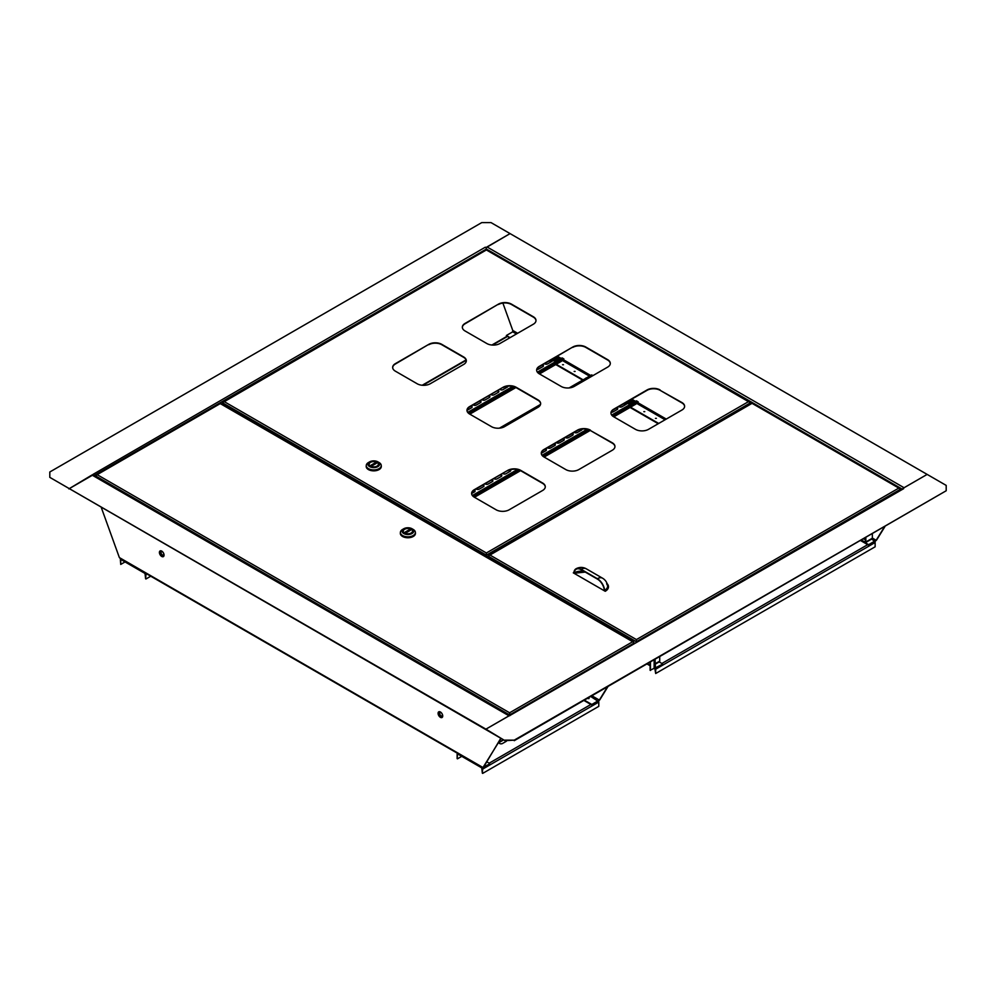 <?xml version="1.0" encoding="UTF-8"?>
<svg xmlns="http://www.w3.org/2000/svg" width="996" height="996" viewBox="0 0 996 996"><rect width="100%" height="100%" fill="white"/><g stroke="black" fill="none" stroke-linecap="round" stroke-linejoin="round"><path stroke-width="1.49" d="M864.453 539.023L865.524 538.612M655.455 418.357L656.376 418.357M643.839 411.659L644.773 411.659M585.785 378.131L586.831 377.696M574.169 371.433L575.103 371.433M562.553 364.735L563.487 364.735M509.616 337.918L506.366 335.503L512.728 331.83L512.766 330.46L517.646 333.274M506.366 335.503L510.077 337.644M549.879 360.627L551.547 361.598M555.731 364.001L583.133 379.825M624.193 403.529L625.862 404.5M630.045 406.903L658.705 423.449M872.347 533.931L872.347 538.226A1.32 0.759 -120 0 1 872.085 538.824L865.574 542.583A1.32 0.759 -120 0 1 864.926 542.509L868.637 544.663L876.629 539.994L874.998 541.525L871.662 539.06M502.88 303.083L512.766 330.46M884.398 526.984L876.169 540.268L872.347 538.064M884.859 526.71L876.629 539.994M860.743 540.641L868.637 545.198L874.998 541.525M549.419 360.888L551.087 361.859M555.743 364.548L582.672 380.099M623.733 403.803L625.401 404.762M630.057 407.451L658.232 423.723M485.924 247.543L485.326 247.195A1.506 0.872 60 0 1 485.924 247.767L510.077 233.599L486.994 246.933A1.506 0.872 120 0 0 486.085 248.016L486.073 247.992M510.238 715.29L902.849 488.625A1.506 0.872 60 0 1 903.011 488.563A1.506 0.872 60 0 1 903.609 488.7L485.924 729.147L49.8 477.358L49.8 471.992L481.74 222.606L491.028 222.606L927.152 474.407L904.069 487.729L486.994 246.933M161.738 556.453A3.287 1.892 -120 0 0 163.381 556.615A3.287 1.892 -120 0 0 163.879 553.988A3.287 1.892 -120 0 0 161.738 551.099A3.287 1.892 -120 0 0 160.095 550.937A3.287 1.892 -120 0 0 159.584 553.564A3.287 1.892 -120 0 0 161.738 556.453M160.344 550.825A3.287 1.892 -120 0 0 160.119 553.502A3.287 1.892 -120 0 0 162.199 556.191A3.287 1.892 -120 0 0 163.593 556.453M440.406 717.344A3.287 1.892 -120 0 0 442.05 717.506A3.287 1.892 -120 0 0 442.548 714.879A3.287 1.892 -120 0 0 440.406 711.991A3.287 1.892 -120 0 0 438.763 711.816A3.287 1.892 -120 0 0 438.265 714.456A3.287 1.892 -120 0 0 440.406 717.344M439.012 711.717A3.287 1.892 -120 0 0 438.8 714.393A3.287 1.892 -120 0 0 440.867 717.083A3.287 1.892 -120 0 0 442.261 717.344M500.801 738.273L483.272 767.679L489.634 764.007L483.234 767.119L501.025 738.397M489.634 763.471L486.583 761.703M101.343 507.649L119.371 557.586L121.002 558.519M504.972 740.14L514.26 740.14L504.972 740.675L485.924 729.147L509.006 715.813A1.506 0.872 -60 0 1 509.765 715.738M92.827 475.03L68.849 488.887L91.931 475.017A1.506 0.872 -60 0 1 92.678 474.943L509.454 715.564M504.972 740.675L49.8 477.358M514.26 740.14L946.2 490.754L946.2 485.401L927.152 474.407L903.011 488.351M514.26 740.675L946.2 490.754M485.326 247.195L92.989 474.407M93.363 475.341A1.506 0.872 -120 0 0 92.989 474.619M485.924 247.767A1.506 0.872 60 0 1 486.384 249.05L902.102 489.061M486.036 250.17L486.384 249.05L93.898 475.652M588.101 698.582L589.034 698.582M584.391 700.188L591.823 704.471L599.816 699.815L598.185 701.333L590.753 696.515M607.498 686.842L599.343 700.076L591.96 695.818M607.958 686.58L599.816 699.815M583.917 700.449L591.823 705.019L598.185 701.333M125.048 561.931L120.728 564.421L120.392 559.939A1.32 0.759 60 0 1 121.325 559.403L145.018 573.086A1.32 0.759 60 0 1 145.939 574.692L145.615 578.801L145.018 573.459L121.325 559.777M145.939 578.987L150.745 576.211M120.728 564.421L120.728 560.125M503.291 739.717A2.042 1.17 0 0 0 503.254 739.742L499.631 741.833A2.042 1.17 0 0 0 499.033 742.667A2.042 1.17 0 0 0 500.291 743.751A2.042 1.17 0 0 0 502.507 743.489L506.13 741.398A2.042 1.17 0 0 0 506.715 740.675M503.665 739.928A2.042 1.17 0 0 0 503.254 740.115L499.631 742.207A2.042 1.17 0 0 0 499.058 742.854M458.06 754.196L481.74 767.866L482.35 773.207L482.674 769.099A1.32 0.759 -120 0 0 481.74 767.493L458.06 753.823A1.32 0.759 -120 0 0 457.127 754.358L457.127 758.641L457.45 754.545M482.674 773.394L598.783 706.351L598.783 702.068A1.32 0.759 -120 0 0 598.509 701.134M461.771 756.338L457.45 758.828M654.534 659.688L654.534 667.793A1.32 0.759 180 0 1 654.148 668.328L650.114 670.283L650.114 662.24M650.438 662.054L650.438 670.47M874.862 541.6A1.32 0.759 60 0 1 875.135 542.509L875.135 546.804L655.679 673.508L654.758 667.98M655.679 673.508L655.679 669.212A1.32 0.759 -120 0 0 655.082 667.868M654.609 659.638L655.082 667.42A1.32 0.759 120 0 0 656.003 667.955L662.514 664.195L656.003 667.581M655.082 659.912L655.405 667.233M659.178 661.904L662.514 663.822M655.405 664.083L659.452 661.742A1.32 0.759 -120 0 0 659.726 661.145L659.726 656.688M865.524 539.272A1.643 0.946 180 0 1 863.632 538.973M865.574 542.583A1.32 0.759 -120 0 0 865.848 541.973L865.848 537.691M861.528 540.181L865.35 542.185L865.524 537.877M440.867 712.526L440.867 712.526A2.303 1.332 60 0 1 442.498 715.34A2.303 1.332 60 0 1 440.867 716.273A2.303 1.332 60 0 1 439.248 713.46A2.303 1.332 60 0 1 440.867 712.526M440.991 712.601A1.967 1.133 -120 0 0 440.12 712.563A1.967 1.133 -120 0 0 439.821 714.132A1.967 1.133 -120 0 0 441.104 715.875A1.967 1.133 -120 0 0 442.087 715.975A1.967 1.133 -120 0 0 442.498 715.19M161.937 551.51A2.303 1.332 60 0 1 162.199 551.635A2.303 1.332 60 0 1 163.83 554.448A2.303 1.332 60 0 1 162.46 555.507A2.303 1.332 60 0 1 160.593 552.88A2.303 1.332 60 0 1 161.937 551.51M162.323 551.709A1.967 1.133 -120 0 0 162.211 551.66A1.967 1.133 -120 0 0 161.439 551.672A1.967 1.133 -120 0 0 161.19 553.39A1.967 1.133 -120 0 0 162.647 555.083A1.967 1.133 -120 0 0 163.419 555.083A1.967 1.133 -120 0 0 163.817 554.299M751.594 403.168L751.27 402.347L745.232 405.833L745.232 406.841M745.232 405.833L745.556 406.654M751.594 402.533L745.556 406.019M607.112 583.668A11.093 6.399 180 0 1 605.232 591.288L573.298 572.849A11.093 6.399 180 0 1 573.908 572.526M751.694 403.554L488.463 555.905M489.634 554.847L636.407 639.581L636.369 642.47M899.998 489.136L898.828 488.077L900.322 489.36L898.828 488.077L636.407 639.581L636.369 641.337M488.14 557.822L488.14 556.129L636.046 641.524L636.046 642.657M898.828 488.077L752.416 403.554M636.444 641.337L636.444 642.432M636.768 642.246L636.768 641.524L900.322 489.36L900.322 490.082M604.535 590.877A1.32 0.759 60 0 1 604.311 590.18A9.848 5.69 -120 0 0 597.388 579.087L581.141 569.7A9.848 5.69 -120 0 0 576.211 569.214A9.848 5.69 -120 0 0 574.219 572.812A1.32 0.759 60 0 1 574.007 573.248L585.262 572.078M584.117 571.418A9.786 5.652 0 0 0 574.219 572.812M605.232 591.288L604.634 590.329A10.309 5.951 -120 0 0 597.388 578.713A10.309 5.951 -60 0 1 602.555 578.203A10.309 10.309 0 0 1 607.597 585.648L606.639 583.718M581.141 569.326A10.309 5.951 -60 0 1 586.295 568.816A10.309 10.309 0 0 0 575.987 568.816A10.309 5.951 -120 0 1 581.141 569.326L597.388 578.713M575.987 568.816A10.309 5.951 -120 0 0 573.895 572.576L573.298 572.849M604.634 590.329A10.246 5.914 0 0 0 607.597 585.648M895.118 493.082L897.956 491.439M895.416 492.908L897.869 491.314M428.79 344.355L395.35 363.652A9.201 5.304 0 0 0 392.661 367.412A9.201 5.304 0 0 0 395.35 371.159L417.187 383.771A9.201 5.304 0 0 0 430.185 383.771L463.626 364.461A9.201 5.304 0 0 0 466.327 360.701A9.201 5.304 0 0 0 463.626 356.954L441.801 344.355A9.201 5.304 0 0 0 428.79 344.355L395.35 364.026A9.201 5.304 0 0 0 392.673 367.599M466.315 360.888A9.201 5.304 0 0 0 463.626 357.327L441.801 344.728A9.201 5.304 0 0 0 428.79 344.728M498.461 304.129L465.02 323.439A9.201 5.304 0 0 0 462.331 327.186A9.201 5.304 0 0 0 465.02 330.946L486.857 343.545A9.201 5.304 0 0 0 499.855 343.545L533.296 324.235A9.201 5.304 0 0 0 535.997 320.488A9.201 5.304 0 0 0 533.296 316.728L511.471 304.129A9.201 5.304 0 0 0 498.461 304.129L465.02 323.812A9.201 5.304 0 0 0 462.331 327.373M535.985 320.675A9.201 5.304 0 0 0 533.296 317.101L511.471 304.502A9.201 5.304 0 0 0 498.461 304.502M503.105 387.257L469.664 406.555A9.201 5.304 0 0 0 466.975 410.315A9.201 5.304 0 0 0 469.664 414.062L491.501 426.674A9.201 5.304 0 0 0 504.499 426.674L537.94 407.364A9.201 5.304 0 0 0 540.641 403.604A9.201 5.304 0 0 0 537.94 399.857L516.115 387.257A9.201 5.304 0 0 0 503.105 387.257L469.664 406.941A9.201 5.304 0 0 0 466.975 410.501M540.629 403.803A9.201 5.304 0 0 0 537.94 400.23L516.115 387.631A9.201 5.304 0 0 0 503.105 387.631M572.775 347.031L539.334 366.341A9.201 5.304 0 0 0 536.645 370.089A9.201 5.304 0 0 0 539.334 373.849L561.171 386.448A9.201 5.304 0 0 0 574.169 386.448L607.61 367.138A9.201 5.304 0 0 0 610.299 363.391A9.201 5.304 0 0 0 607.61 359.631L585.785 347.031A9.201 5.304 0 0 0 572.775 347.031L539.334 366.715A9.201 5.304 0 0 0 536.645 370.275M610.299 363.577A9.201 5.304 0 0 0 607.61 360.004L585.785 347.405A9.201 5.304 0 0 0 572.775 347.405M507.748 470.386L474.308 489.683A9.201 5.304 0 0 0 471.618 493.443A9.201 5.304 0 0 0 474.308 497.191L496.145 509.803A9.201 5.304 0 0 0 509.143 509.803L542.583 490.493A9.201 5.304 0 0 0 545.285 486.733A9.201 5.304 0 0 0 542.583 482.985L520.759 470.386A9.201 5.304 0 0 0 507.748 470.386L474.308 490.057A9.201 5.304 0 0 0 471.631 493.63M545.273 486.92A9.201 5.304 0 0 0 542.583 483.359L520.759 470.759A9.201 5.304 0 0 0 507.748 470.759M614.943 446.706A9.201 5.304 0 0 0 612.254 443.133L590.429 430.533A9.201 5.304 0 0 0 577.419 430.533L543.978 449.843A9.201 5.304 0 0 0 541.289 453.404M684.613 406.48A9.201 5.304 0 0 0 681.924 402.907L660.099 390.308A9.201 5.304 0 0 0 647.089 390.308L613.648 409.617A9.201 5.304 0 0 0 610.959 413.178M590.429 430.16A9.201 5.304 0 0 0 577.419 430.16L543.978 449.47A9.201 5.304 0 0 0 541.289 453.217A9.201 5.304 0 0 0 543.978 456.977L565.815 469.577A9.201 5.304 0 0 0 578.813 469.577L612.254 450.267A9.201 5.304 0 0 0 614.955 446.519A9.201 5.304 0 0 0 612.254 442.759L590.429 430.533M660.099 389.934A9.201 5.304 0 0 0 647.089 389.934L613.648 409.244A9.201 5.304 0 0 0 610.959 412.991A9.201 5.304 0 0 0 613.648 416.751L635.473 429.351A9.201 5.304 0 0 0 648.483 429.351L681.924 410.041A9.201 5.304 0 0 0 684.613 406.293A9.201 5.304 0 0 0 681.924 402.533L660.099 390.308M749.976 402.521L486.384 249.959L222.793 402.521M223.976 401.463L486.384 552.967L486.359 556.801M748.805 401.463L486.384 552.967L486.359 554.722M222.469 404.451L222.469 402.745L486.036 554.909L486.036 556.615M486.422 554.722L486.422 556.839M486.745 557.025L486.745 554.909L750.312 402.907M744.884 407.04L745.232 406.144M633.867 642.781L634.191 643.727M219.892 403.816L220.614 403.816M96.002 475.727L97.172 474.669L509.616 712.787L632.697 641.723L634.191 643.005L509.964 714.73L509.616 712.787L509.579 715.489M509.964 715.265L509.616 712.787L509.579 714.543M509.641 714.543L509.641 715.452M95.678 476.673L95.678 475.951L509.255 714.73L509.255 715.452M97.172 474.669L220.253 403.604L632.697 641.723M512.417 714.045L515.256 712.401M512.703 713.871L515.156 712.265M404.65 533.022A4.594 2.652 180 0 1 403.293 531.142A4.594 2.652 180 0 1 406.131 528.689A4.594 2.652 180 0 1 411.149 529.262A4.594 2.652 180 0 1 412.493 531.142A4.594 2.652 180 0 1 409.655 533.595A4.594 2.652 180 0 1 404.65 533.022A4.594 2.652 180 0 1 403.293 531.142A4.594 2.652 180 0 1 406.131 528.689A4.594 2.652 180 0 1 411.149 529.262A4.594 2.652 180 0 1 412.493 531.142A4.594 2.652 180 0 1 409.655 533.595A4.594 2.652 180 0 1 404.65 533.022M413.191 529.424L412.033 528.752A5.852 3.374 180 0 1 412.033 533.532A5.852 3.374 180 0 1 403.766 533.532A5.852 3.374 180 0 1 403.766 528.752A5.852 3.374 180 0 1 412.033 528.752L413.191 529.424A7.482 4.32 0 0 1 415.382 532.486A7.482 4.32 0 0 1 410.763 536.483A7.482 4.32 0 0 1 402.596 535.537A7.482 4.32 0 0 1 400.404 532.486A7.482 4.32 0 0 1 402.596 529.424L403.766 528.752M400.442 532.885A7.482 4.32 0 0 0 400.404 533.283A7.482 4.32 0 0 0 402.596 536.346A7.482 4.32 0 0 0 410.763 537.28A7.482 4.32 0 0 0 415.382 533.283A7.482 4.32 0 0 0 415.357 532.885M415.444 533.346A7.557 4.357 180 0 1 415.444 533.395A7.557 4.357 180 0 1 410.788 537.429A7.557 4.357 180 0 1 402.558 536.483A7.557 4.357 180 0 1 400.342 533.395A7.557 4.357 180 0 1 400.342 533.346M415.382 532.711A7.557 4.357 180 0 1 415.444 533.283A7.557 4.357 180 0 1 410.788 537.317A7.557 4.357 180 0 1 402.558 536.371A7.557 4.357 180 0 1 400.342 533.283A7.557 4.357 180 0 1 400.404 532.711M410.564 530.221L409.493 529.598L405.223 532.063L406.293 532.686L410.564 530.221M409.493 529.598L409.493 530.831M377.011 462.368A4.594 2.652 180 0 1 378.356 464.236A4.594 2.652 180 0 1 375.517 466.688A4.594 2.652 180 0 1 370.512 466.116A4.594 2.652 180 0 1 369.155 464.236A4.594 2.652 180 0 1 371.994 461.783A4.594 2.652 180 0 1 377.011 462.368A4.594 2.652 180 0 1 378.356 464.236A4.594 2.652 180 0 1 375.517 466.688A4.594 2.652 180 0 1 370.512 466.116A4.594 2.652 180 0 1 369.155 464.236A4.594 2.652 180 0 1 371.994 461.783A4.594 2.652 180 0 1 377.011 462.368M379.053 462.518L377.895 461.858A5.852 3.374 180 0 1 377.895 466.626A5.852 3.374 180 0 1 369.628 466.626A5.852 3.374 180 0 1 369.628 461.858A5.852 3.374 180 0 1 377.895 461.858L379.053 462.518A7.482 4.32 0 0 1 381.244 465.58A7.482 4.32 0 0 1 376.625 469.577A7.482 4.32 0 0 1 368.458 468.643A7.482 4.32 0 0 1 366.267 465.58A7.482 4.32 0 0 1 368.458 462.518L369.628 461.858M366.304 465.979A7.482 4.32 0 0 0 366.267 466.389A7.482 4.32 0 0 0 368.458 469.44A7.482 4.32 0 0 0 376.625 470.373A7.482 4.32 0 0 0 381.244 466.389A7.482 4.32 0 0 0 381.219 465.979M381.306 466.439A7.557 4.357 180 0 1 381.306 466.489A7.557 4.357 180 0 1 376.65 470.523A7.557 4.357 180 0 1 368.42 469.577A7.557 4.357 180 0 1 366.204 466.489A7.557 4.357 180 0 1 366.204 466.439M381.244 465.817A7.557 4.357 180 0 1 381.306 466.389A7.557 4.357 180 0 1 376.65 470.411A7.557 4.357 180 0 1 368.42 469.465A7.557 4.357 180 0 1 366.204 466.389A7.557 4.357 180 0 1 366.267 465.817M371.085 465.169L372.155 465.779L376.426 463.314L375.355 462.692L371.085 465.169M375.355 462.692L375.355 463.937M592.931 375.617A1.643 0.946 60 0 0 592.844 375.567L591.686 374.894L569.077 387.942M540.529 404.426L499.407 428.168M618.877 406.592A1.967 1.133 0 0 0 619.126 406.779A1.967 1.133 0 0 0 621.915 406.779L626.098 404.364A1.967 1.133 0 0 0 626.671 403.554L626.671 403.554M611.171 412.232A1.967 1.133 0 0 0 613.001 411.921L617.184 409.505A1.967 1.133 0 0 0 617.757 408.709A1.967 1.133 0 0 0 616.873 407.762M574.294 432.339A1.967 1.133 0 0 0 574.543 432.513A1.967 1.133 0 0 0 577.331 432.513L581.515 430.11A1.967 1.133 0 0 0 582.087 429.301A1.967 1.133 0 0 0 582.05 429.089M565.379 437.493A1.967 1.133 0 0 0 565.628 437.667A1.967 1.133 0 0 0 568.417 437.667L572.588 435.252A1.967 1.133 0 0 0 573.173 434.443A1.967 1.133 0 0 0 572.289 433.497M556.453 442.635A1.967 1.133 0 0 0 556.702 442.809A1.967 1.133 0 0 0 559.491 442.809L563.674 440.406A1.967 1.133 0 0 0 564.246 439.597A1.967 1.133 0 0 0 563.363 438.651M547.539 447.789A1.967 1.133 0 0 0 547.788 447.963A1.967 1.133 0 0 0 550.576 447.963L554.76 445.548A1.967 1.133 0 0 0 555.332 444.751A1.967 1.133 0 0 0 554.448 443.793M541.301 453.28A1.967 1.133 0 0 0 541.662 453.118L545.833 450.702A1.967 1.133 0 0 0 546.418 449.893A1.967 1.133 0 0 0 545.534 448.947M502.955 473.523A1.967 1.133 0 0 0 503.204 473.71A1.967 1.133 0 0 0 505.993 473.71L510.164 471.295A1.967 1.133 0 0 0 510.749 470.486A1.967 1.133 0 0 0 510.251 469.726M494.028 478.678A1.967 1.133 0 0 0 494.29 478.852A1.967 1.133 0 0 0 497.066 478.852L501.249 476.437A1.967 1.133 0 0 0 501.822 475.64A1.967 1.133 0 0 0 500.938 474.681M485.114 483.819A1.967 1.133 0 0 0 485.363 484.006A1.967 1.133 0 0 0 488.152 484.006L492.335 481.591A1.967 1.133 0 0 0 492.908 480.782A1.967 1.133 0 0 0 492.024 479.835M476.2 488.974A1.967 1.133 0 0 0 476.449 489.148A1.967 1.133 0 0 0 479.238 489.148L483.421 486.733A1.967 1.133 0 0 0 483.994 485.936A1.967 1.133 0 0 0 483.11 484.99M611.693 415.071L636.145 400.952A1.643 0.946 60 0 1 636.967 401.039L638.125 402.247L613.337 416.552L636.27 403.318A1.643 0.946 60 0 1 635.934 404.065L613.81 416.838M589.744 430.172L543.667 456.778L589.744 430.172M520.074 470.398L473.996 497.004L520.074 470.398M475.017 491.352A1.967 1.133 0 0 0 473.61 490.518M483.932 486.197A1.967 1.133 0 0 0 482.462 485.363M492.858 481.056A1.967 1.133 0 0 0 491.377 480.209M501.772 475.901A1.967 1.133 0 0 0 500.291 475.067M510.687 470.759A1.967 1.133 0 0 0 509.504 469.963M546.356 450.167A1.967 1.133 0 0 0 544.874 449.321M555.282 445.013A1.967 1.133 0 0 0 553.801 444.166M564.197 439.871A1.967 1.133 0 0 0 562.715 439.024M573.111 434.717A1.967 1.133 0 0 0 571.629 433.87M617.707 408.97A1.967 1.133 0 0 0 616.225 408.136M631.663 401.463L633.468 402.496M471.631 493.543L474.494 491.887A1.967 1.133 0 0 0 475.08 491.078A1.967 1.133 0 0 0 474.196 490.132M638.125 401.712L612.914 416.266M589.221 429.948L543.243 456.492M519.551 470.162L473.573 496.718M544.563 363.689A1.967 1.133 0 0 0 544.812 363.876A1.967 1.133 0 0 0 547.601 363.876L551.784 361.461A1.967 1.133 0 0 0 552.357 360.652L552.357 360.652M536.856 369.329A1.967 1.133 0 0 0 538.687 369.018L542.87 366.603A1.967 1.133 0 0 0 543.442 365.806A1.967 1.133 0 0 0 542.559 364.847M499.98 389.436A1.967 1.133 0 0 0 500.229 389.61A1.967 1.133 0 0 0 503.017 389.61L507.201 387.195A1.967 1.133 0 0 0 507.773 386.398A1.967 1.133 0 0 0 507.736 386.187M491.065 394.59A1.967 1.133 0 0 0 491.314 394.765A1.967 1.133 0 0 0 494.103 394.765L498.274 392.349A1.967 1.133 0 0 0 498.859 391.54A1.967 1.133 0 0 0 497.975 390.594M482.139 399.732A1.967 1.133 0 0 0 482.4 399.906A1.967 1.133 0 0 0 485.177 399.906L489.36 397.504A1.967 1.133 0 0 0 489.932 396.694A1.967 1.133 0 0 0 489.048 395.748M473.225 404.886A1.967 1.133 0 0 0 473.474 405.061A1.967 1.133 0 0 0 476.262 405.061L480.446 402.645A1.967 1.133 0 0 0 481.018 401.836A1.967 1.133 0 0 0 480.134 400.89M466.987 410.364A1.967 1.133 0 0 0 467.348 410.203L471.531 407.8A1.967 1.133 0 0 0 472.104 406.99A1.967 1.133 0 0 0 471.22 406.044M537.379 372.168L561.831 358.05A1.643 0.946 60 0 1 562.653 358.137L563.811 359.344L539.023 373.649L561.956 360.415A1.643 0.946 60 0 1 561.62 361.162L539.496 373.936M515.43 387.27L469.353 413.875L515.43 387.27M472.042 407.252A1.967 1.133 0 0 0 470.573 406.418M480.968 402.11A1.967 1.133 0 0 0 479.487 401.264M489.883 396.956A1.967 1.133 0 0 0 488.401 396.122M498.797 391.814A1.967 1.133 0 0 0 497.315 390.967M543.393 366.067A1.967 1.133 0 0 0 541.911 365.233M557.349 358.56L559.154 359.593M563.811 358.809L538.599 373.363M514.907 387.046L468.929 413.589M625.227 402.932A3.611 2.092 0 0 0 625.936 403.318A3.611 2.092 0 0 0 629.696 403.48A3.611 2.092 0 0 0 631.663 401.625A3.611 2.092 0 0 0 631.626 401.363M625.687 402.67A3.611 2.092 0 0 0 625.936 402.782A3.611 2.092 0 0 0 629.696 402.944A3.611 2.092 0 0 0 631.663 401.089A3.611 2.092 0 0 0 630.779 399.732M626.596 402.147A2.328 1.345 0 0 0 629.933 401.874A2.328 1.345 0 0 0 629.87 400.255M628.688 400.94A3.237 2.141 51.4 0 1 628.924 401.127A2.976 1.419 -67.3 0 1 629.111 400.952A2.976 1.419 -67.3 0 1 629.31 400.815A3.237 2.141 -128.6 0 0 629.136 400.678M550.913 360.029A3.611 2.092 0 0 0 551.622 360.415A3.611 2.092 0 0 0 555.382 360.577A3.611 2.092 0 0 0 557.349 358.722A3.611 2.092 0 0 0 557.312 358.46M551.373 359.768A3.611 2.092 0 0 0 551.622 359.88A3.611 2.092 0 0 0 555.382 360.042A3.611 2.092 0 0 0 557.349 358.187A3.611 2.092 0 0 0 556.465 356.817M552.282 359.245A2.328 1.345 0 0 0 555.619 358.971A2.328 1.345 0 0 0 555.556 357.352M554.374 358.037A3.237 2.141 51.4 0 1 554.61 358.224A2.976 1.419 -67.3 0 1 554.797 358.05A2.976 1.419 -67.3 0 1 554.996 357.913A3.237 2.141 -128.6 0 0 554.822 357.776M512.728 331.83L516.438 333.971M557.125 357.464L559.989 359.12M562.093 360.328L589.495 376.152M631.439 400.367L634.303 402.023M636.407 403.231L665.067 419.777M557.449 356.257L561.196 358.423M563.3 359.631L590.703 375.455M631.763 399.159L635.51 401.326M637.614 402.533L666.274 419.079M482.774 767.393L119.371 557.586M509.006 715.813L91.931 475.017M145.939 574.692L147.035 574.057M590.889 704.471L489.173 763.197M598.783 702.068L482.674 769.099M661.904 663.473L867.703 544.663M650.114 665.303L647.462 663.772M654.148 659.912L654.148 668.328M655.679 669.212L875.135 542.509M422.889 385.303L466.215 360.291M492.559 345.077L507.288 336.573M659.726 661.145L655.405 663.635M872.347 538.226L865.848 541.973M592.844 375.567L572.986 387.021M538.936 406.679L503.316 427.247M636.967 401.039L612.005 415.457M587.74 429.45L542.334 455.67M518.069 469.676L472.664 495.896M562.653 358.137L537.691 372.541M513.426 386.548L468.02 412.767M482.687 767.854L120.08 558.507M650.114 665.739L647.076 663.996M422.204 385.253L466.103 359.917M491.875 345.027L506.902 336.349M654.534 667.544L655.356 668.017M751.681 403.106L488.563 555.021M899.898 488.252L752.304 403.031M586.295 568.816L602.555 578.203M486.023 249.735L222.905 401.637M749.876 401.637L486.633 249.66M633.767 641.91L220.626 403.38M96.226 474.768L220.016 403.305M415.382 533.283L415.382 532.486M400.404 533.283L400.404 532.486M366.267 466.389L366.267 465.58M381.244 466.389L381.244 465.58M590.255 430.434L544.14 457.064M520.584 470.66L474.47 497.29M587.055 429.301L542.023 455.297M517.385 469.514L472.353 495.522M515.94 387.531L469.826 414.162M512.741 386.386L467.709 412.394"/></g></svg>
